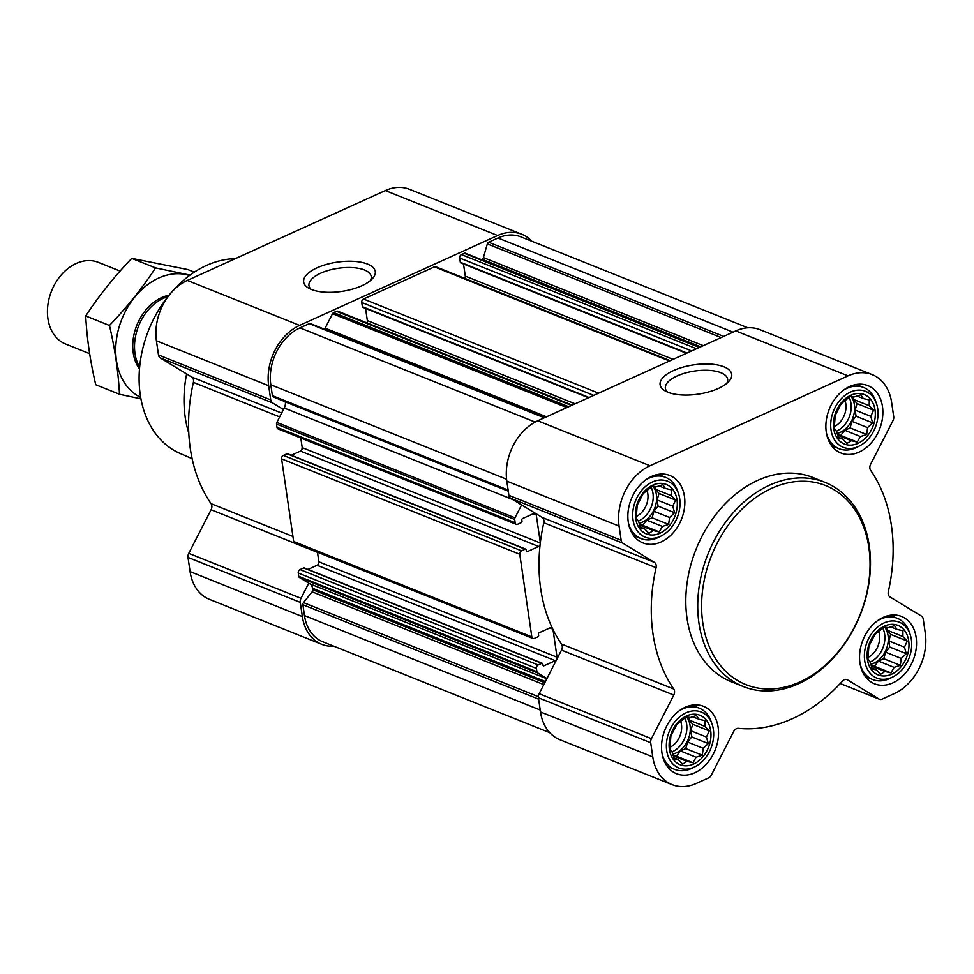 <?xml version="1.0" encoding="UTF-8"?>
<svg xmlns="http://www.w3.org/2000/svg" width="974" height="974" viewBox="0 0 974 974"><rect width="100%" height="100%" fill="white"/><g stroke="black" fill="none" stroke-linecap="round" stroke-linejoin="round"><path stroke-width="1.46" d="M311.132 289.363A31.46 12.881 171.7 0 1 308.953 285.577A31.46 12.881 171.7 0 1 338.222 268.288A31.46 12.881 171.7 0 1 371.216 276.494A31.46 12.881 171.7 0 1 370.217 280.743M710.679 730.634A26.663 19.882 111.8 0 0 676.662 723.852A26.663 19.882 111.8 0 0 682.737 765.54A26.663 19.882 111.8 0 0 710.679 730.634M704.896 726.397L709.242 730.902L706.442 737.038L708.281 743.564L703.228 748.324L702.303 755.215L696.093 757.236L692.916 762.752L686.962 761.376L682.628 764.152L678.281 759.647L674.215 759.026L672.377 752.5L669.905 748.75L670.867 736.101L676.845 724.437L686.232 716.901L690.298 717.521L696.507 715.513L698.979 719.262L704.933 720.638L704.896 726.397L689.275 720.139L692.684 724.266L709.242 730.902M908.693 640.758A26.663 19.882 111.8 0 0 874.676 633.977A26.663 19.882 111.8 0 0 880.752 675.676A26.663 19.882 111.8 0 0 908.693 640.758M902.91 636.521L907.257 641.026L904.456 647.162L906.295 653.688L901.242 658.448L900.317 665.339L894.108 667.36L890.93 672.876L884.976 671.5L880.642 674.276L876.296 669.771L872.229 669.15L870.391 662.624L867.919 658.874L868.881 646.225L874.859 634.561L884.246 627.025L888.312 627.646L894.522 625.637L896.993 629.387L902.947 630.762L902.91 636.521L887.29 630.275L890.699 634.391L907.257 641.026M875.017 409.944A26.663 19.882 111.8 0 0 841 403.151A26.663 19.882 111.8 0 0 847.076 444.85A26.663 19.882 111.8 0 0 875.017 409.944M869.234 405.708L873.581 410.212L870.78 416.348L872.619 422.862L867.566 427.635L866.641 434.526L860.432 436.547L857.254 442.062L851.313 440.686L846.978 443.45L842.62 438.957L838.553 438.324L836.715 431.811L834.243 428.061L835.205 415.399L841.183 403.747L850.57 396.211L854.636 396.832L860.846 394.811L863.317 398.561L869.271 399.937L869.234 405.708L853.614 399.45L857.023 403.577L873.581 410.212M677.003 499.82A26.663 19.882 111.8 0 0 642.986 493.027A26.663 19.882 111.8 0 0 649.074 534.726A26.663 19.882 111.8 0 0 677.003 499.82M671.22 495.583L675.566 500.076L672.766 506.224L674.605 512.738L669.552 517.511L668.627 524.402L662.417 526.423L659.24 531.938L653.298 530.562L648.964 533.326L644.618 528.833L640.539 528.2L638.701 521.687L636.229 517.937L637.191 505.275L643.169 493.611L652.556 486.087L656.622 486.708L662.831 484.687L665.315 488.437L671.256 489.812L671.22 495.583L655.599 489.325L659.008 493.453L675.566 500.076M672.133 784.667L559.867 739.704A48.116 35.868 -68.2 0 1 540.497 711.957L538.427 697.774A5.503 4.103 -68.2 0 1 539.158 693.695L561.511 650.096L673.777 695.059L651.436 738.669A5.503 4.103 -68.2 0 0 650.693 742.736L652.763 756.92A48.116 35.868 -68.2 0 0 672.133 784.667A48.116 35.868 -68.2 0 0 696.361 783.437L708.524 777.922A5.503 4.103 -68.2 0 0 711.324 775.097L733.666 731.498A5.503 4.103 -68.2 0 1 738.402 728.333A153.953 114.774 -68.2 0 0 842.473 681.094A5.503 4.103 -68.2 0 1 847.039 679.609A5.503 4.103 -68.2 0 1 847.49 679.84L878.986 699.003A5.503 4.103 -68.2 0 0 879.437 699.235A5.503 4.103 -68.2 0 0 882.213 699.089L894.376 693.573A48.116 35.868 -68.2 0 0 925.3 633.222L923.23 619.038A5.503 4.103 -68.2 0 0 921.477 616.104L889.968 596.94A5.503 4.103 -68.2 0 1 888.325 591.632A153.953 114.774 -68.2 0 0 870.622 470.308A5.503 4.103 -68.2 0 1 870.622 464.257L892.963 420.658A5.503 4.103 -68.2 0 0 893.694 416.58L891.624 402.408A48.116 35.868 -68.2 0 0 872.254 374.649A48.116 35.868 -68.2 0 0 848.025 375.879L650.011 465.755A48.116 35.868 -68.2 0 0 619.087 526.106L621.156 540.278A5.503 4.103 -68.2 0 0 622.922 543.224L654.418 562.388A5.503 4.103 -68.2 0 1 656.074 567.696A153.953 114.774 -68.2 0 0 673.764 689.02A5.503 4.103 -68.2 0 1 673.777 695.059M546.925 678.549L537.599 672.876A2.204 1.644 -68.2 0 1 536.893 671.695L536.418 668.42A2.752 2.045 -68.2 0 1 538.184 664.974L541.8 663.331A1.096 0.816 -68.2 0 1 542.798 663.939L542.981 665.181A1.096 0.816 -68.2 0 0 543.979 665.778L555.265 660.664A2.752 2.045 -68.2 0 0 557.031 657.219L552.989 629.508A153.953 114.774 -68.2 0 0 561.499 644.045A5.503 4.103 -68.2 0 1 561.511 650.096M538.61 546.499L527.324 551.613A1.096 0.816 -68.2 0 1 526.325 551.004L526.143 549.762A1.096 0.816 -68.2 0 0 525.144 549.166L521.528 550.809A2.752 2.045 -68.2 0 0 519.763 554.255L531.816 636.899A2.752 2.045 -68.2 0 0 532.924 638.481A2.752 2.045 -68.2 0 0 534.312 638.42L537.928 636.777A1.096 0.816 -68.2 0 0 538.634 635.389L538.452 634.147A1.096 0.816 -68.2 0 1 539.158 632.771L550.444 627.658A2.752 2.045 -68.2 0 1 551.832 627.585A2.752 2.045 -68.2 0 1 552.148 627.755A153.953 114.774 -68.2 0 1 540.071 544.965A2.752 2.045 -68.2 0 1 538.61 546.499L300.455 451.108A2.752 2.045 -68.2 0 0 301.916 449.574A153.953 114.774 -68.2 0 1 302.171 447.322L300.82 438.02M540.071 544.965A153.953 114.774 -68.2 0 1 540.327 542.713A153.953 114.774 -68.2 0 1 543.796 522.721L656.074 567.696M540.327 542.713L536.284 515.003A2.752 2.045 -68.2 0 0 535.176 513.408A2.752 2.045 -68.2 0 0 533.789 513.481L522.502 518.606A1.096 0.816 -68.2 0 0 521.796 519.982L521.979 521.224A1.096 0.816 -68.2 0 1 521.273 522.6L517.657 524.243A2.752 2.045 -68.2 0 1 516.269 524.316A2.752 2.045 -68.2 0 1 515.161 522.734L514.686 519.459A2.204 1.644 -68.2 0 1 514.978 517.827L521.601 504.922L542.153 517.425A5.503 4.103 -68.2 0 1 543.796 522.721M516.269 524.316L278.126 428.925A2.752 2.045 -68.2 0 1 277.018 427.343L276.543 424.067A2.204 1.644 -68.2 0 1 276.835 422.436L283.446 409.53L272.501 402.871A5.503 4.103 -68.2 0 1 270.748 399.924L268.678 385.741A48.116 35.868 -68.2 0 1 299.602 325.401L497.617 235.525A48.116 35.868 -68.2 0 1 521.845 234.296A48.116 35.868 -68.2 0 1 531.914 241.296M532.924 638.481L294.781 543.102A2.752 2.045 -68.2 0 1 293.673 541.507L281.608 458.864A2.752 2.045 -68.2 0 1 283.385 455.418L287.001 453.774A1.096 0.816 -68.2 0 1 287.549 453.75L525.704 549.129M291.323 455.26L300.455 451.108M557.031 657.219L318.875 561.828A2.752 2.045 -68.2 0 1 317.11 565.273L307.979 569.425M318.875 561.828L317.475 552.185M546.828 678.732L309.878 583.828L299.444 577.485A2.204 1.644 -68.2 0 1 298.75 576.304L298.263 573.029A2.752 2.045 -68.2 0 1 300.041 569.583L303.657 567.939A1.096 0.816 -68.2 0 1 304.205 567.915L542.36 663.306M549.799 732.704L322.747 641.756A45.364 33.81 -68.2 0 1 304.472 615.592L302.89 604.72A2.204 1.644 -68.2 0 1 303.498 602.614L312.13 591.815A2.204 1.644 -68.2 0 0 312.739 589.708L312.52 588.247A8.242 6.148 -68.2 0 0 309.878 583.828M461.311 262.858A1.096 0.816 -68.2 0 1 460.312 262.25L459.691 258.025A2.752 2.045 -68.2 0 1 461.457 254.579L464.269 253.313A2.204 1.644 -68.2 0 1 465.56 253.337L699.88 347.194L465.377 253.252M363.363 307.309A1.096 0.816 -68.2 0 1 362.365 306.7L361.756 302.488A2.752 2.045 -68.2 0 1 363.521 299.03L434.416 266.852A2.752 2.045 -68.2 0 1 435.804 266.779L670.197 360.672M546.511 416.811L325.158 328.153L332.548 313.713A2.204 1.644 -68.2 0 1 333.668 312.581L336.48 311.315A2.752 2.045 -68.2 0 1 337.868 311.242L572.262 405.123M508.27 491.03L273.499 396.99A2.204 1.644 -68.2 0 1 272.391 395.651L270.809 384.779A45.364 33.81 -68.2 0 1 299.968 327.885L309.294 323.648A2.204 1.644 -68.2 0 1 310.402 323.587L544.929 417.529M333.839 646.2A48.116 35.868 -68.2 0 1 321.724 644.313A48.116 35.868 -68.2 0 1 302.354 616.566L300.284 602.382A5.503 4.103 -68.2 0 1 301.015 598.304L308.782 583.158M321.724 644.313L209.447 599.351A48.116 35.868 -68.2 0 1 190.076 571.592L188.006 557.42A5.503 4.103 -68.2 0 1 188.749 553.342L211.09 509.743L317.5 552.355M521.845 234.296L409.567 189.333A48.116 35.868 -68.2 0 0 385.351 190.563L187.337 280.427A48.116 35.868 -68.2 0 0 156.412 340.778L158.482 354.962A5.503 4.103 -68.2 0 0 160.235 357.896L191.732 377.06A5.503 4.103 -68.2 0 1 193.388 382.368A153.953 114.774 -68.2 0 0 211.078 503.692A5.503 4.103 -68.2 0 1 211.09 509.743M361.841 285.747A36.172 14.805 171.7 0 1 308.441 288.024A36.172 14.805 171.7 0 1 337.333 262.128A36.172 14.805 171.7 0 1 372.409 278.698A36.172 14.805 171.7 0 1 361.841 285.747M703.289 345.648L483.408 257.586L487.317 243.902A2.204 1.644 -68.2 0 1 488.644 242.246L497.982 238.009A45.364 33.81 -68.2 0 1 520.822 236.852L747.874 327.8M283.446 409.53L284.225 408.009A8.242 6.148 -68.2 0 0 285.333 401.885L285.309 401.751M325.158 328.153A8.242 6.148 -68.2 0 1 324.512 329.249M575.135 403.82L367.344 320.592A2.752 2.045 -68.2 0 1 366.845 322.844M367.344 320.592L365.567 308.441M673.083 359.357L465.292 276.129A2.752 2.045 -68.2 0 1 464.793 278.394M465.292 276.129L463.514 263.991M481.266 259.62L482.081 259.242A2.204 1.644 -68.2 0 0 483.408 257.586M540.29 543.005L302.22 447.663A2.752 2.045 -68.2 0 1 301.916 449.574M552.989 629.508A153.953 114.774 -68.2 0 1 552.148 627.755M521.601 504.922L510.656 498.262A5.503 4.103 -68.2 0 1 508.891 495.316L506.821 481.132A48.116 35.868 -68.2 0 1 537.745 420.792L735.76 330.917A48.116 35.868 -68.2 0 1 759.988 329.687L872.254 374.649M718.276 388.492A36.172 14.805 171.7 0 1 664.877 390.769A36.172 14.805 171.7 0 1 693.756 364.873A36.172 14.805 171.7 0 1 728.844 381.443A36.172 14.805 171.7 0 1 718.276 388.492M882.468 406.56A36.294 27.053 111.8 0 0 867.858 385.631A36.294 27.053 111.8 0 0 829.251 409.263A36.294 27.053 111.8 0 0 840.879 453.007A36.294 27.053 111.8 0 0 871 443.146A36.294 27.053 111.8 0 0 882.468 406.56M916.144 637.373A36.294 27.053 111.8 0 0 901.534 616.445A36.294 27.053 111.8 0 0 862.927 640.076A36.294 27.053 111.8 0 0 874.542 683.821A36.294 27.053 111.8 0 0 904.676 673.959A36.294 27.053 111.8 0 0 916.144 637.373M718.13 727.249A36.294 27.053 111.8 0 0 703.52 706.32A36.294 27.053 111.8 0 0 664.913 729.952A36.294 27.053 111.8 0 0 676.528 773.697A36.294 27.053 111.8 0 0 706.661 763.835A36.294 27.053 111.8 0 0 718.13 727.249M684.454 496.436A36.294 27.053 111.8 0 0 669.844 475.507A36.294 27.053 111.8 0 0 631.237 499.126A36.294 27.053 111.8 0 0 642.864 542.883A36.294 27.053 111.8 0 0 672.985 533.022A36.294 27.053 111.8 0 0 684.454 496.436M743.211 686.512L731.304 681.751A109.965 81.974 -68.2 0 1 687.023 618.32A109.965 81.974 -68.2 0 1 721.783 507.442A109.965 81.974 -68.2 0 1 813.083 477.577L824.99 482.349A109.965 81.974 111.8 0 0 708.001 553.95A109.965 81.974 111.8 0 0 743.211 686.512A109.965 81.974 111.8 0 0 834.511 656.646A109.965 81.974 111.8 0 0 869.271 545.781A109.965 81.974 111.8 0 0 824.99 482.349M235.27 258.67A103.049 76.824 111.8 0 0 144.018 343.773A103.049 76.824 111.8 0 0 180.336 453.58L192.122 458.669M186.618 373.955A109.965 81.974 111.8 0 0 188.786 433.211M868.845 547.425A107.213 79.929 111.8 0 0 732.058 520.128A107.213 79.929 111.8 0 0 756.518 687.79A107.213 79.929 111.8 0 0 868.845 547.425M667.567 392.108A31.46 12.881 171.7 0 1 665.388 388.322A31.46 12.881 171.7 0 1 694.657 371.033A31.46 12.881 171.7 0 1 727.651 379.239A31.46 12.881 171.7 0 1 726.653 383.488M678.379 493.221A30.133 22.463 111.8 0 0 648.903 483.895A30.133 22.463 111.8 0 0 633.502 522.344A30.133 22.463 111.8 0 0 661.261 535.943A30.133 22.463 111.8 0 0 679.694 498.603A30.133 22.463 111.8 0 0 678.379 493.221L677.405 490.482A32.994 24.593 111.8 0 0 665.559 477.345A32.994 24.593 111.8 0 0 645.519 480.036M628.388 522.807A32.994 24.593 111.8 0 0 641.026 538.585A32.994 24.593 111.8 0 0 658.668 537.258L661.261 535.943M876.393 403.346A30.133 22.463 111.8 0 0 846.917 394.02A30.133 22.463 111.8 0 0 831.516 432.468A30.133 22.463 111.8 0 0 859.275 446.068A30.133 22.463 111.8 0 0 877.708 408.727A30.133 22.463 111.8 0 0 876.393 403.346L875.419 400.606A32.994 24.593 111.8 0 0 863.573 387.469A32.994 24.593 111.8 0 0 843.533 390.16M826.402 432.931A32.994 24.593 111.8 0 0 839.04 448.71A32.994 24.593 111.8 0 0 856.682 447.383L859.275 446.068M910.057 634.171A30.133 22.463 111.8 0 0 880.593 624.845A30.133 22.463 111.8 0 0 865.192 663.294A30.133 22.463 111.8 0 0 892.951 676.881A30.133 22.463 111.8 0 0 911.372 639.541A30.133 22.463 111.8 0 0 910.057 634.171L909.083 631.432A32.994 24.593 111.8 0 0 897.249 618.283A32.994 24.593 111.8 0 0 877.197 620.974M860.066 663.744A32.994 24.593 111.8 0 0 872.716 679.535A32.994 24.593 111.8 0 0 890.358 678.196L892.951 676.881M712.043 724.047A30.133 22.463 111.8 0 0 682.579 714.721A30.133 22.463 111.8 0 0 667.178 753.158A30.133 22.463 111.8 0 0 694.937 766.757A30.133 22.463 111.8 0 0 713.358 729.416A30.133 22.463 111.8 0 0 712.043 724.047L711.069 721.308A32.994 24.593 111.8 0 0 699.235 708.159A32.994 24.593 111.8 0 0 679.182 710.85M662.052 753.62A32.994 24.593 111.8 0 0 674.702 769.411A32.994 24.593 111.8 0 0 692.344 768.072L694.937 766.757M659.008 493.453L657.158 499.966L672.766 506.224M657.158 499.966L658.047 506.115L674.605 512.738M658.047 506.115L653.931 511.253L669.552 517.511M653.931 511.253L652.069 517.766L668.627 524.402M652.069 517.766L646.809 520.165L662.417 526.423M646.809 520.165L642.682 525.303L659.24 531.938M642.682 525.303L639.48 524.669M639.589 525.071L653.298 530.562M640.174 527.056L644.618 528.833M658.96 485.892L665.315 488.437M655.185 486.464L655.599 489.325M652.945 486.136A21.988 16.4 -68.2 0 1 656.379 494.646A21.988 16.4 -68.2 0 1 639.114 523.306M636.375 516.427A18.275 13.624 111.8 0 0 647.795 493.672A18.275 13.624 111.8 0 0 647.199 491.018M638.299 521.102A21.988 16.4 111.8 0 0 652.97 493.282A21.988 16.4 111.8 0 0 651.143 487.329M857.023 403.577L855.16 410.091L870.78 416.348M855.16 410.091L856.061 416.239L872.619 422.862M856.061 416.239L851.946 421.377L867.566 427.635M851.946 421.377L850.083 427.89L866.641 434.526M850.083 427.89L844.811 430.289L860.432 436.547M844.811 430.289L840.696 435.427L857.254 442.062M840.696 435.427L837.494 434.794M837.603 435.195L851.313 440.686M838.188 437.18L842.62 438.957M856.974 396.016L863.317 398.561M853.2 396.588L853.614 399.45M850.959 396.26A21.988 16.4 -68.2 0 1 854.393 404.77A21.988 16.4 -68.2 0 1 837.116 433.43M834.389 426.563A18.275 13.624 111.8 0 0 845.809 403.796A18.275 13.624 111.8 0 0 845.213 401.154M836.301 431.226A21.988 16.4 111.8 0 0 850.984 403.406A21.988 16.4 111.8 0 0 849.158 397.453M890.699 634.391L888.836 640.904L904.456 647.162M888.836 640.904L889.737 647.053L906.295 653.688M889.737 647.053L885.622 652.19L901.242 658.448M885.622 652.19L883.759 658.716L900.317 665.339M883.759 658.716L878.487 661.102L894.108 667.36M878.487 661.102L874.372 666.253L890.93 672.876M874.372 666.253L871.158 665.607M871.28 666.021L884.976 671.5M871.864 667.994L876.296 669.771M890.65 626.842L896.993 629.387M886.864 627.414L887.29 630.275M884.636 627.086A21.988 16.4 -68.2 0 1 888.057 635.584A21.988 16.4 -68.2 0 1 870.793 664.244M868.065 657.377A18.275 13.624 111.8 0 0 879.473 634.61A18.275 13.624 111.8 0 0 878.889 631.968M869.977 662.052A21.988 16.4 111.8 0 0 884.66 634.232A21.988 16.4 111.8 0 0 882.834 628.279M692.684 724.266L690.822 730.78L706.442 737.038M690.822 730.78L691.723 736.928L708.281 743.564M691.723 736.928L687.607 742.066L703.228 748.324M687.607 742.066L685.745 748.592L702.303 755.215M685.745 748.592L680.473 750.978L696.093 757.236M680.473 750.978L676.358 756.128L692.916 762.752M676.358 756.128L673.144 755.483M673.265 755.885L686.962 761.376M673.85 757.869L678.281 759.647M692.636 716.718L698.979 719.262M688.861 717.29L689.275 720.139M686.621 716.949A21.988 16.4 -68.2 0 1 690.055 725.46A21.988 16.4 -68.2 0 1 672.778 754.12M670.051 747.253A18.275 13.624 111.8 0 0 681.459 724.486A18.275 13.624 111.8 0 0 680.875 721.844M671.963 751.928A21.988 16.4 111.8 0 0 686.646 724.096A21.988 16.4 111.8 0 0 684.819 718.155M120.094 271.089L98.337 262.371A43.988 32.787 111.8 0 0 51.537 291.007A43.988 32.787 111.8 0 0 65.623 344.029L89.632 353.647M167.893 296.656A43.988 32.787 111.8 0 0 139.623 367.247M85.712 315.978L109.453 325.486C114.981 349.009 118.317 371.934 119.485 394.263L95.744 384.754C90.217 361.232 86.869 338.307 85.712 315.978C98.837 295.889 114.201 276.689 131.794 258.39L187.909 269.591L194.325 272.16M131.794 258.39L155.536 267.899C142.399 287.987 127.034 307.187 109.453 325.486M190.052 275.118L155.536 267.899M119.485 394.263L140.913 398.853M169.013 295.268A43.988 32.787 111.8 0 0 161.514 297.667A43.988 32.787 111.8 0 0 139.465 369.024M189.455 275.557A65.708 48.98 111.8 0 0 158.652 278.065A65.708 48.98 111.8 0 0 116.588 338.38A65.708 48.98 111.8 0 0 140.658 397.392M514.686 519.459L276.543 424.067M515.161 522.734L277.018 427.343M519.763 554.255L281.608 458.864M531.816 636.899L293.673 541.507M536.418 668.42L298.263 573.029M536.893 671.695L298.75 576.304M538.622 699.149L302.89 604.72M540.217 710.022L304.472 615.592M699.32 347.45L464.269 253.313M696.507 348.729L461.457 254.579M669.467 361.001L434.416 266.852M598.572 393.179L363.521 299.03M571.531 405.452L336.48 311.315M568.719 406.73L333.668 312.581M544.344 417.797L309.294 323.648M535.152 422.083L299.968 327.885M190.076 571.592L302.354 616.566M188.006 557.42L300.284 602.382M188.749 553.342L301.015 598.304M211.078 503.692L292.93 536.479M193.388 382.368L279.66 416.921M191.732 377.06L281.632 413.073M160.235 357.896L272.501 402.871M158.482 354.962L270.748 399.924M156.412 340.778L268.678 385.741M187.337 280.427L299.602 325.401M385.351 190.563L497.617 235.525M508.124 490.08L272.391 395.651M506.577 479.22L270.809 384.779M723.694 336.395L488.644 242.246M733.02 332.158L497.982 238.009M538.366 696.69L303.498 602.614M543.821 684.612L312.13 591.815M544.807 682.664L312.739 589.708M545.403 681.52L312.52 588.247M537.599 672.876L299.444 577.485M538.184 664.974L300.041 569.583M541.8 663.331L303.657 567.939M543.979 665.778L543.042 665.412M555.265 660.664L317.11 565.273M552.794 629.107L549.835 627.926M521.528 550.809L283.385 455.418M525.144 549.166L287.001 453.774M527.324 551.613L526.386 551.235M536.284 515.003L533.18 513.761M514.978 517.827L276.835 422.436M512.75 499.54L284.225 408.009M508.294 491.188L285.333 401.885M566.88 407.57L332.548 313.713M589.051 397.502L362.365 306.7M593.702 395.395L361.756 302.488M686.999 353.051L460.312 262.25M691.65 350.932L459.691 258.025M700.72 346.817L482.081 259.242M721.125 337.552L487.317 243.902M879.437 699.235L840.245 683.529L878.986 699.003M846.552 679.462L847.49 679.84M540.497 711.957L652.763 756.92M538.427 697.774L650.693 742.736M539.158 693.695L651.436 738.669M561.499 644.045L673.764 689.02M542.153 517.425L654.418 562.388M510.656 498.262L622.922 543.224M508.891 495.316L621.156 540.278M506.821 481.132L619.087 526.106M537.745 420.792L650.011 465.755M735.76 330.917L848.025 375.879M508.27 491.054L273.28 396.929M588.515 397.745L362.815 307.334M686.463 353.294L460.751 262.883M633.624 535.627L641.026 538.585M658.156 474.375L665.559 477.345M831.638 445.751L839.04 448.71M856.17 384.499L863.573 387.469M865.314 676.565L872.716 679.535M889.846 615.324L897.249 618.283M667.3 766.441L674.702 769.411M691.832 705.188L699.235 708.159"/></g></svg>
